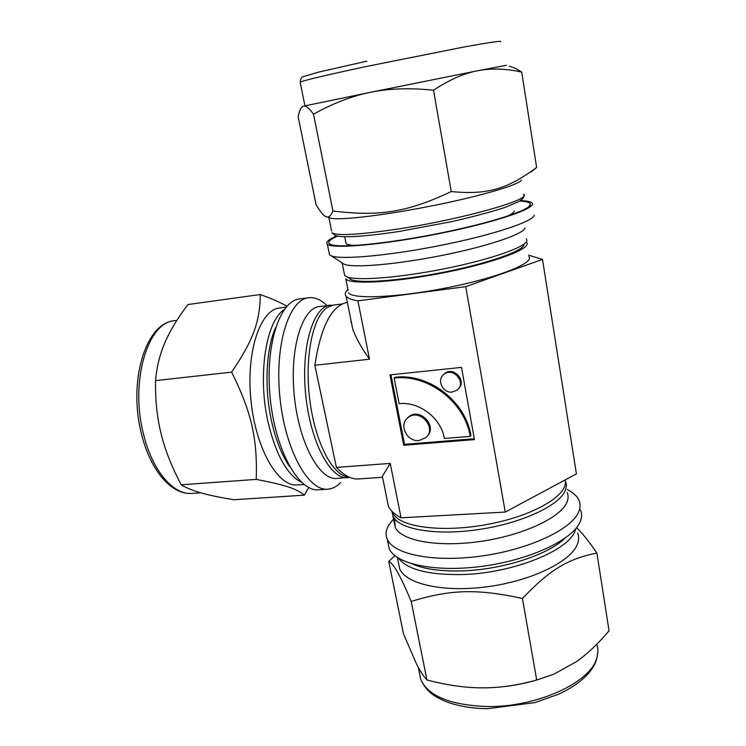 <?xml version="1.0" encoding="UTF-8"?>
<svg xmlns="http://www.w3.org/2000/svg" width="746" height="746" viewBox="0 0 746 746"><rect width="100%" height="100%" fill="white"/><g stroke="black" fill="none" stroke-linecap="round" stroke-linejoin="round"><path stroke-width="1.12" d="M489.432 687.737C505.527 687.103 521.286 684.539 536.691 680.044L553.905 674.17L576.537 661.609C587.223 654.065 598.059 643.798 609.053 630.818L596.893 553.047C588.864 541.242 582.178 532.877 576.854 527.972M394.895 555.742L388.741 561.44C393.44 563.211 400.919 576.537 411.186 601.416C450.08 589.564 476.601 588.473 522.433 598.488C550.427 569.058 568.265 558.847 596.893 553.047M522.433 598.488L536.7 680.035C519.123 684.875 502.711 687.458 487.455 687.803L480.265 687.84C463.937 687.625 446.164 685.005 426.926 679.979C423.523 676.277 420.091 671.018 416.622 664.182L403.511 633.941L388.741 561.44M286.968 306.196C280.766 302.634 271.87 298.745 260.289 294.521L187.983 304.536C178.135 317.498 170.694 329.629 165.659 340.922L164.456 343.71C159.681 354.965 156.707 367.274 155.522 380.637C155.271 399.483 156.986 416.632 160.698 432.074L161.649 435.888C165.621 451.311 172.139 467.611 181.185 484.797C186.332 487.912 192.804 490.57 200.609 492.78L202.558 493.33C210.614 495.521 221.077 497.657 233.946 499.736L304.331 495.157L308.741 487.539M426.926 679.979L411.186 601.416M260.289 294.521C259.962 321.125 253.724 339.626 231.633 372.133C251.756 412.752 257.445 438.573 256.242 479.398C286.361 485.133 297.02 488.947 304.331 495.157M155.522 380.637L231.633 372.133M181.185 484.797L256.242 479.398M387.995 542.846L389.17 548.627C395.38 564.125 435.729 572.779 483.38 566.158C531.021 559.668 573.553 539.255 580.285 521.445C581.927 517.379 582.011 513.574 580.565 510.031M326.981 305.524C320.92 299.631 314.784 297.039 308.583 297.747L299.472 298.978C279.591 300.741 264.821 345.883 270.22 398.299C275.386 450.743 298.857 492.024 318.691 489.796L327.858 489.18C332.483 488.826 336.735 486.616 340.605 482.55M393.515 518.908L388.442 525.604C385.803 530.369 385.412 534.91 387.258 539.209C393.412 554.399 433.78 562.726 481.534 556.031C529.268 549.457 571.94 529.24 578.747 511.737C580.397 507.737 580.5 504.007 579.055 500.538C577.199 496.239 573.273 492.574 567.286 489.544M394.718 518.89L395.175 527.161C400.658 540.496 436.746 547.573 479.305 541.596C521.855 535.731 560.246 518.013 566.783 502.58C568.387 498.962 568.536 495.596 567.212 492.472M391.967 511.336L392.955 516.083C398.383 529.082 434.48 535.824 477.151 529.763C519.803 523.813 558.334 506.301 564.946 491.185C566.568 487.651 566.727 484.359 565.421 481.31L565.244 480.937M398.541 563.137L399.679 568.788C405.628 583.969 443.236 592.706 487.38 586.738C531.506 580.91 570.998 561.542 577.395 544.226C578.961 540.207 579.045 536.43 577.637 532.905M308.583 297.747C288.991 299.472 274.5 344.717 279.918 397.32C285.103 449.95 308.322 491.4 327.858 489.18M333.565 305.086L319.456 306.513C302.083 308.005 289.448 348.746 294.297 395.874C298.941 443.031 319.447 480.424 336.763 478.428L349.688 477.347M330.217 305.095C313.152 306.55 300.834 347.403 305.701 394.727C310.364 442.07 330.59 479.65 347.589 477.664M350.881 322.085L351.478 322.813M286.175 307.1L279.545 307.977C260.279 309.711 245.919 351.73 250.926 400.238C255.691 448.775 278.146 487.091 297.365 484.947L304.032 484.49M303.035 106.333L303.035 106.333C300.955 107.275 299.332 110.762 298.167 116.796L316.024 204.469C320.808 212.852 324.594 217.011 327.373 216.965C329.331 217.161 331.177 215.174 332.93 211.015C379.015 216.592 406.794 212.545 451.255 191.563C488.043 195.116 507.821 188.719 536.626 167.486L531.012 172.018M303.286 106.23L303.836 106.1C306.112 105.68 309.348 108.375 313.525 114.203C332.101 103.797 350.312 96.654 368.17 92.784L372.58 91.889C390.512 88.41 410.822 87.851 433.529 90.229C448.551 80.251 462.641 73.882 475.78 71.14L479.025 70.497C492.229 68.138 506.459 68.669 521.715 72.101C516.987 68.958 512.819 67.019 509.21 66.291M521.715 72.101L536.626 167.486M433.529 90.229L451.255 191.563M313.525 114.203L332.93 211.015M520.4 200.646C526.555 200.823 530.387 201.56 531.879 202.847C538.425 207.612 497.451 221.888 440.345 233.367C383.304 244.902 331.634 249.313 327.335 244.091C325.75 242.441 327.848 240.193 333.639 237.34L336.66 235.95M519.701 201.103C526.779 201.401 530.341 202.511 530.387 204.413C530.863 209.859 491.53 222.793 440.103 233.134C388.713 243.522 340.484 248.25 331.093 244.595C327 243.028 328.454 240.52 335.439 237.06L337.453 236.118M506.403 65.284L479.025 70.497M475.78 71.14L372.58 91.889M368.17 92.784L303.836 106.1M534.164 215.09C534.248 221.114 494.421 234.58 442.434 245.033C390.484 255.533 341.575 259.962 331.55 255.943L329.518 254.796L329.107 252.773M524.923 227.847C524.606 233.694 489.078 245.966 443.152 255.197C397.264 264.476 353.669 268.168 344.214 264.289L341.938 262.797M526.415 238.804L526.928 240.576C526.2 246.907 490.952 259.412 445.539 268.541C400.173 277.717 356.877 281.046 346.955 276.869L344.661 275.451L344.242 273.353M523.86 244.781C523.049 250.992 489.217 263.077 445.763 271.814C402.355 280.589 360.812 283.704 351.124 279.61L348.736 278.034M521.351 180.075C519.57 184.588 482.177 195.75 434.638 205.318C387.127 214.913 342.088 220.378 331.513 218.354L327.373 216.965M328.865 217.468L331.625 231.139M514.292 210.913C514.19 212.302 511.775 214.102 507.047 216.284M354.173 245.518L347.617 244.52L346.079 243.681L345.771 242.096M394.149 378.101L399.129 403.679C419.168 401.301 441.054 418.03 444.383 438.452L470.194 436.354L470.894 435.422C465.551 401.087 428.493 372.944 395.016 377.299L394.149 378.101C427.691 373.737 464.833 401.945 470.194 436.354M427.178 436.158C437.827 426.05 419.541 407.036 408.668 416.893L407.26 418.292M419.01 440.504L425.761 437.688C437.622 428.064 419.177 407.568 407.848 417.769C398.457 424.716 407.018 442.07 419.01 440.504M458.566 388.629C467.108 380.852 453.363 365.978 444.653 373.578L443.394 374.809M452.244 392.06L457.298 389.953C466.819 382.577 452.981 366.5 443.889 374.38C436.345 379.77 442.816 393.44 452.244 392.06M461.504 367.405L474.456 439.618L403.698 445.278L389.962 374.884L461.504 367.405M403.698 445.278L404.528 444.346L390.96 374.781M474.297 438.751L404.528 444.346M390.233 463.415L382.353 476.237L382.278 477.309L358.779 478.941C351.562 479.464 344.102 475.612 336.409 467.406L390.233 463.415L401.059 517.817C394.634 514.442 390.41 510.59 388.405 506.273L387.025 499.447M505.256 512.073L465.728 286.66L542.501 259.403L576.416 473.878L505.256 512.073L401.059 517.817M347.897 289.336C345.193 291.975 344.605 294.288 346.135 296.274C347.739 298.279 351.655 299.808 357.894 300.852L465.728 286.66M357.894 300.852L369.503 359.208L314.849 365.27C320.799 326.561 331.634 305.571 347.347 302.298M336.409 467.406L314.849 365.27M348.951 477.03C333.229 476.582 315.26 443.273 309.832 400.266C304.265 357.306 312.835 316.108 327.55 307.305L333.369 305.114L342.311 303.939M526.172 242.068L526.536 242.431C532.513 248.157 496.37 262.191 446.164 272.281C396.014 282.426 349.986 284.963 345.799 278.873L348.158 290.604M528.811 256.559C534.854 262.825 498.915 277.353 448.868 287.406C398.886 297.523 352.895 299.519 348.615 292.898M565.067 479.967C569.282 494.514 534.919 515.495 488.304 524.242C441.735 533.157 398.42 526.984 392.722 512.8L392.265 511.635M350.312 317.003L352.671 328.744C355.6 337.369 361.213 347.533 369.503 359.208M542.501 259.403L528.588 255.179M419.327 672.482L420.725 679.419C428.167 695.999 450.062 705.026 486.411 706.509C536.346 707.712 591.308 682.376 596.856 657.674C598.227 652.983 598.199 648.507 596.772 644.246M398.523 558.26C407.325 569.599 428.512 575.035 462.091 574.56C512.371 573.394 568.732 550.679 575.213 530.62L575.968 528.41M412.305 563.976C424.278 569.189 440.951 571.492 462.315 570.886C502.086 569.758 547.965 554.931 564.731 538.425M174.657 320.687C147.689 321.768 129.496 382.111 143.754 435.067C152.697 471.472 173.753 495.288 192.048 493.404C171.776 495.185 150.617 470.801 141.712 434.797C127.78 382.549 145.218 322.72 174.657 320.687L176.877 320.388M284.189 309.637C265.837 321.125 257.249 376.217 268.318 423.28C276.234 455.433 287.322 475.137 301.589 482.392M275.647 327.494C265.93 348.802 264.084 388.582 271.786 422.208C276.076 440.877 282.025 455.675 289.653 466.604M500.538 41.739C502.683 40.443 490.215 42.261 463.126 47.175L366.239 66.506C326.412 75.048 304.387 80.26 300.162 82.135L300.246 82.526M523.459 194.156C533.875 198.93 462.595 219.305 397.264 229.125C358.798 234.776 337.024 235.997 331.951 232.771L335.411 235.587C339.439 236.519 340.241 236.846 351.553 236.669C363.75 236.109 379.425 234.412 398.588 231.558L451.582 221.674C473.253 216.713 491.232 211.911 505.518 207.257L519.104 201.457C525.165 197.093 522.498 198.473 523.748 195.881M389.17 548.627L387.258 539.209M393.524 518.936L388.442 525.604M395.175 527.161L392.955 516.083M597.863 651.463C596.921 660.397 595.606 662.523 593.368 666.7C590.198 671.885 585.666 676.846 579.763 681.583C573.693 686.292 566.494 690.554 558.185 694.367L534.854 702.629L487.53 708.7C471.854 708.458 458.249 706.182 446.714 701.865C435.878 697.184 427.197 693.211 420.725 679.419L418.292 667.334M399.679 568.788L397.413 557.56M192.048 493.404L200.721 492.817M528.616 206.875L530.387 204.413M327.335 244.091L329.518 254.796M344.214 264.289L331.55 255.943M342.181 263.086L344.661 275.451M351.124 279.61L346.955 276.869M304.955 105.848L300.162 82.135C300.703 78.535 301.57 76.763 302.783 76.838L318.411 72.166L366.883 61.153M344.699 236.734L346.079 243.681M349.473 245.751L347.617 244.52M407.848 417.769L408.668 416.893M443.889 374.38L444.653 373.578M392.545 511.915L392.722 512.8M388.405 506.273L382.353 476.237M352.671 328.744L346.135 296.274"/></g></svg>
